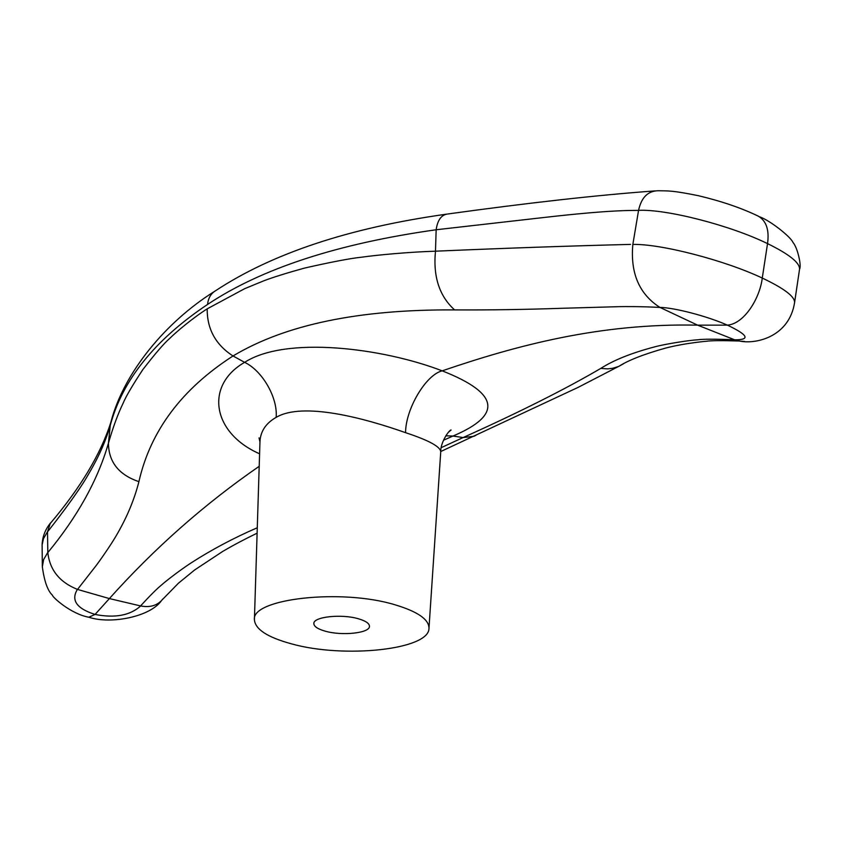 <?xml version="1.0" encoding="UTF-8"?>
<svg xmlns="http://www.w3.org/2000/svg" width="842" height="842" viewBox="0 0 842 842"><rect width="100%" height="100%" fill="white"/><g stroke="black" fill="none" stroke-linecap="round" stroke-linejoin="round"><path stroke-width="1.26" d="M395.33 604.882C341.642 588.316 251.2 598.673 254.41 619.744C255.158 629.29 267.535 637.331 291.532 643.867C344.041 658.633 429.409 649.782 428.978 628.279C428.988 619.459 417.779 611.66 395.33 604.882M325.296 631.184C342.199 636.089 369.964 633.079 369.459 626.269C369.364 623.396 365.66 620.891 358.355 618.765C341.389 613.702 313.192 616.818 313.845 623.554C313.961 626.522 317.781 629.069 325.296 631.184M88.2 617.07L88.842 617.239C70.57 613.913 52.025 596.725 52.478 595.252C47.699 590.873 44.321 581.369 42.332 566.75L42.121 545.016L43.447 538.701L47.531 531.691L47.805 552.436C49.689 569.887 59.55 582.211 77.401 589.389L109.386 598.578L95.062 614.439C76.675 608.587 70.791 600.241 77.401 589.389M51.204 522.282L50.362 523.166C44.931 529.955 42.174 537.512 42.1 545.837M50.331 523.208L47.531 531.691M659.875 307.383C674.758 307.688 707.627 316.318 727.393 325.138C744.233 323.865 759.863 298.321 762.273 278.06C724.836 260.304 660.696 243.696 632.847 244.433C630.237 273.145 639.246 294.132 659.875 307.383L697.639 325.159L727.383 325.149M744.486 341.42L740.255 341.199C757.432 344.357 789.459 335.979 794.606 302.457C794.764 296.5 783.986 288.374 762.273 278.06L767.536 243.612C730.33 225.351 666.422 208.942 638.562 210.353L632.847 244.433M463.121 437.545L452.975 436.04C502.811 414.98 499.222 393.246 442.208 370.848C382.321 347.788 285.691 335.811 244.633 362.344L233.024 355.977C285.249 324.623 359.124 309.267 454.606 309.909C439.366 296.142 432.988 276.565 435.482 251.19C408.844 252.021 377.363 254.968 361.544 257.199C350.03 258.42 331.011 262.062 304.467 268.103C286.954 272.945 273.429 277.165 263.893 280.765L244.738 288.648L207.195 308.846C192.744 318.013 176.294 331.853 169.379 338.737C164.137 343.22 155.286 353.514 142.814 369.627C132.436 385.394 125.911 396.508 123.237 402.96C117.922 413.938 112.986 427.357 108.429 443.218C97.851 479.951 77.674 516.367 47.92 552.468M446.313 214.194C349.262 227.824 272.303 253.358 215.436 290.816C210.847 293.637 208.227 298.173 207.564 304.446C154.844 339.758 122.416 380.068 110.27 425.378L108.429 443.218C108.681 462.048 118.838 474.856 138.909 481.645C134.278 499.959 126.584 518.198 115.828 536.354C110.744 545.163 98.788 562.277 95.599 566.277L77.527 589.421M207.564 304.446C261.504 268.503 337.705 243.601 436.156 229.761L435.482 251.19C505.684 248.158 570.708 245.896 630.542 244.401M734.708 339.831L697.65 325.159C599.641 323.002 515.82 345.683 442.208 370.848C425.82 374.711 405.518 409.275 405.581 432.683C364.491 418.106 302.72 401.592 276.165 417.358C265.83 423.242 260.42 431.42 259.946 441.892L259.925 442.839M638.552 210.416C610.661 210.163 570.708 214.468 543.49 217.541L436.156 229.761C437.566 220.004 441.418 214.752 447.712 214.005M276.165 417.358C277.849 397.698 262.472 370.806 244.633 362.344C204.427 385.383 212.247 433.114 259.589 453.785M162.832 598.988L161.443 600.651C150.286 616.723 110.912 624.575 88.842 617.239L95.062 614.439M42.332 566.75L43.689 559.435L47.773 552.468M47.647 531.723C61.919 513.652 77.938 491.991 86.242 478.077C98.809 457.006 105.124 442.671 110.27 425.378L110.944 421.968M794.564 302.699L799.563 269.114C799.795 262.704 789.112 254.2 767.536 243.612C769.409 230.14 766.378 221.004 758.421 216.215C741.57 208.058 721.562 201.217 698.365 195.691C671.821 190.303 668.19 190.945 657.991 190.745C647.824 191.029 641.351 197.554 638.573 210.311M659.981 307.446C641.036 306.393 624.301 306.551 619.533 306.646L562.098 308.277C526.261 309.53 490.433 310.077 454.606 309.909M207.206 308.846C206.995 328.938 215.594 344.652 233.002 355.987C181.809 388.962 150.444 430.841 138.909 481.645M95.072 614.439C114.88 618.312 130.089 615.491 140.677 605.956L109.386 598.578C154.612 548.1 204.553 504 259.199 466.3M161.443 600.651C156.317 605.83 149.392 607.598 140.677 605.956M445.755 435.819L452.975 436.04L443.492 440.25M734.519 339.758C714.658 339 702.239 339.031 697.281 339.852C690.682 340.052 665.59 343.904 654.644 346.872C631.658 352.945 613.713 360.123 600.799 368.396C565.361 389.151 519.472 412.201 463.121 437.556L441.292 447.607M140.561 605.924C150.192 595.441 157.201 588.453 161.58 584.969C164.011 582.632 178.578 571.065 191.187 562.856C211.689 549.658 233.729 537.954 257.284 527.755M440.703 452.312L440.724 452.049C440.84 446.881 429.115 440.429 405.581 432.683M600.799 368.396L607.461 368.88L612.65 368.301L618.744 366.407L623.627 363.681M740.255 341.199L734.729 339.831M727.393 325.138C748.128 334.99 750.559 339.884 734.708 339.821M475.909 435.346L473.793 436.324L463.132 437.566M259.757 439.482L259.041 437.903L259.946 441.892M110.776 422.547C100.682 454.101 80.558 487.676 50.415 523.282M110.923 421.979C123.911 372.185 166.295 321.612 214.078 291.7M447.691 214.005C529.186 202.722 598.241 195.028 654.844 190.913M428.978 628.279L440.724 452.049C440.271 442.282 449.512 429.431 451.112 430.02L448.239 432.42M254.41 619.744L259.957 441.966M257.115 533.165C244.117 539.469 232.645 545.563 222.688 551.447L194.786 569.866L178.493 583.159L161.653 600.367M440.766 451.512L577.991 387.436L618.365 366.565M618.744 366.407C628.321 360.26 643.951 354.156 665.622 348.083C686.241 342.705 709.932 340.947 706.133 341.315L706.133 341.315C710.68 340.536 721.699 340.442 739.181 341.021M759.81 216.889C770.388 220.646 790.891 237.034 792.964 242.412C797.7 247.737 801.689 266.293 799.563 269.051"/></g></svg>
